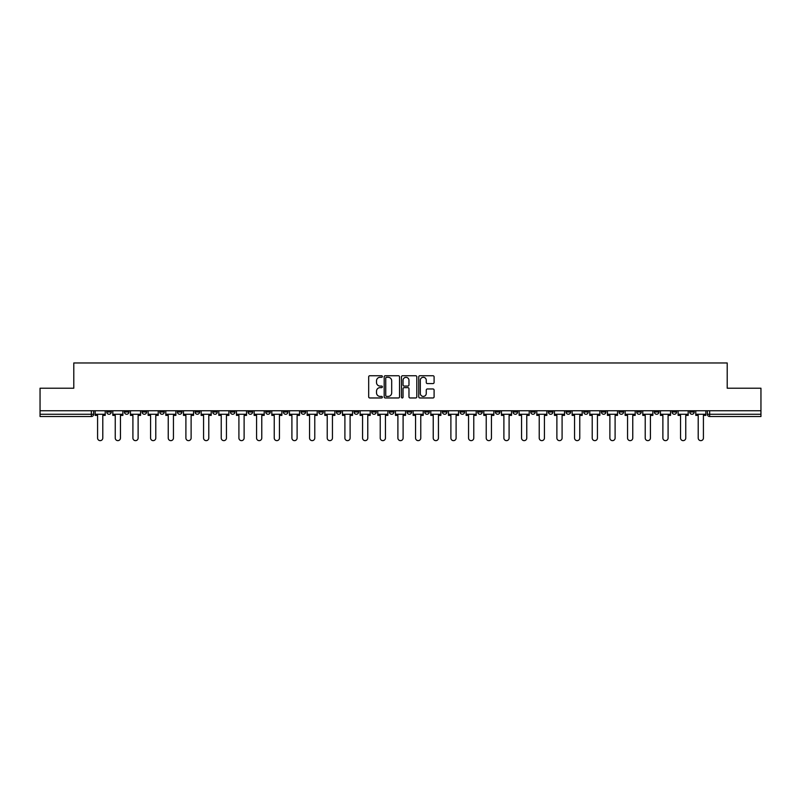 <?xml version="1.0" encoding="UTF-8"?>
<svg xmlns="http://www.w3.org/2000/svg" width="801" height="801" viewBox="0 0 801 801"><rect width="100%" height="100%" fill="white"/><g stroke="black" fill="none" stroke-linecap="round" stroke-linejoin="round"><path stroke-width="1.2" d="M382.377 376.52A0.781 0.781 0 0 0 381.606 375.739L369.792 375.739A1.111 1.111 0 0 0 368.68 376.85L368.68 396.855A1.111 1.111 0 0 0 369.792 397.967L381.606 397.967A0.781 0.781 0 0 0 382.377 397.196A0.781 0.781 0 0 0 381.606 396.415L380.075 396.415A3.554 3.554 0 0 1 376.52 392.86L376.52 391.188A3.554 3.554 0 0 1 380.075 387.634L381.606 387.634A0.781 0.781 0 0 0 382.377 386.853A0.781 0.781 0 0 0 381.606 386.072L380.075 386.072A3.554 3.554 0 0 1 376.52 382.518L376.52 380.855A3.554 3.554 0 0 1 380.075 377.291L381.606 377.291A0.781 0.781 0 0 0 382.377 376.52M689.721 410.753L689.721 411.994L694.247 411.994A2.263 2.263 0 0 1 691.984 414.257A2.263 2.263 0 0 1 689.721 411.994L689.721 410.753M583.729 410.753L583.729 411.994L588.254 411.994A2.263 2.263 0 0 1 585.992 414.257A2.263 2.263 0 0 1 583.729 411.994L583.729 410.753M566.057 410.753L566.057 411.994L570.592 411.994A2.263 2.263 0 0 1 568.33 414.257A2.263 2.263 0 0 1 566.057 411.994L566.057 410.753M460.064 410.753L460.064 411.994L464.6 411.994A2.263 2.263 0 0 1 462.327 414.257A2.263 2.263 0 0 1 460.064 411.994L460.064 410.753M442.402 410.753L442.402 411.994L446.928 411.994A2.263 2.263 0 0 1 444.665 414.257A2.263 2.263 0 0 1 442.402 411.994L442.402 410.753M424.73 410.753L424.73 411.994L429.266 411.994A2.263 2.263 0 0 1 427.003 414.257A2.263 2.263 0 0 1 424.73 411.994L424.73 410.753M389.406 410.753L389.406 411.994L393.932 411.994A2.263 2.263 0 0 1 391.669 414.257A2.263 2.263 0 0 1 389.406 411.994L389.406 410.753M354.072 411.994L354.072 410.753L354.072 411.994A2.263 2.263 0 0 0 356.335 414.257A2.263 2.263 0 0 1 354.072 411.994L358.598 411.994A2.263 2.263 0 0 1 356.335 414.257A2.263 2.263 0 0 0 358.598 411.994L358.598 410.753L358.598 411.994M336.4 411.994L336.4 410.753L336.4 411.994A2.263 2.263 0 0 0 338.673 414.257A2.263 2.263 0 0 1 336.4 411.994L340.936 411.994A2.263 2.263 0 0 1 338.673 414.257M318.738 411.994L318.738 410.753L318.738 411.994A2.263 2.263 0 0 0 321.001 414.257A2.263 2.263 0 0 1 318.738 411.994L323.274 411.994A2.263 2.263 0 0 1 321.001 414.257A2.263 2.263 0 0 0 323.274 411.994L323.274 410.753L323.274 411.994M301.076 410.753L301.076 411.994L305.602 411.994A2.263 2.263 0 0 1 303.339 414.257A2.263 2.263 0 0 1 301.076 411.994L301.076 410.753M283.404 410.753L283.404 411.994L287.939 411.994A2.263 2.263 0 0 1 285.677 414.257A2.263 2.263 0 0 1 283.404 411.994L283.404 410.753M265.742 410.753L265.742 411.994L270.267 411.994A2.263 2.263 0 0 1 268.005 414.257A2.263 2.263 0 0 1 265.742 411.994L265.742 410.753M248.08 411.994L248.08 410.753L248.08 411.994A2.263 2.263 0 0 0 250.343 414.257A2.263 2.263 0 0 1 248.08 411.994L252.605 411.994A2.263 2.263 0 0 1 250.343 414.257M212.746 411.994L212.746 410.753L212.746 411.994A2.263 2.263 0 0 0 215.008 414.257A2.263 2.263 0 0 1 212.746 411.994L217.271 411.994A2.263 2.263 0 0 1 215.008 414.257A2.263 2.263 0 0 0 217.271 411.994L217.271 410.753L217.271 411.994M195.084 411.994L195.084 410.753L195.084 411.994A2.263 2.263 0 0 0 197.346 414.257A2.263 2.263 0 0 1 195.084 411.994L199.609 411.994A2.263 2.263 0 0 1 197.346 414.257A2.263 2.263 0 0 0 199.609 411.994L199.609 410.753L199.609 411.994M177.411 411.994L177.411 410.753L177.411 411.994A2.263 2.263 0 0 0 179.674 414.257A2.263 2.263 0 0 1 177.411 411.994L181.947 411.994A2.263 2.263 0 0 1 179.674 414.257A2.263 2.263 0 0 0 181.947 411.994L181.947 410.753L181.947 411.994M159.749 411.994L159.749 410.753L159.749 411.994A2.263 2.263 0 0 0 162.012 414.257A2.263 2.263 0 0 1 159.749 411.994L164.275 411.994A2.263 2.263 0 0 1 162.012 414.257M142.077 411.994L142.077 410.753L142.077 411.994A2.263 2.263 0 0 0 144.35 414.257A2.263 2.263 0 0 1 142.077 411.994L146.613 411.994A2.263 2.263 0 0 1 144.35 414.257A2.263 2.263 0 0 0 146.613 411.994L146.613 410.753L146.613 411.994M124.415 411.994L124.415 410.753L124.415 411.994A2.263 2.263 0 0 0 126.678 414.257A2.263 2.263 0 0 1 124.415 411.994L128.941 411.994A2.263 2.263 0 0 1 126.678 414.257A2.263 2.263 0 0 0 128.941 411.994L128.941 410.753L128.941 411.994M432.981 383.579A1.111 1.111 0 0 0 434.092 382.467L434.092 376.85A1.111 1.111 0 0 0 432.981 375.739L419.864 375.739A1.111 1.111 0 0 0 418.753 376.85L418.753 396.855A1.111 1.111 0 0 0 419.864 397.967L432.981 397.967A1.111 1.111 0 0 0 434.092 396.855L434.092 390.077A1.111 1.111 0 0 0 432.981 388.966L427.374 388.966A1.111 1.111 0 0 0 426.262 390.077L426.262 393.441A2.974 2.974 0 0 1 423.288 396.415A2.974 2.974 0 0 1 420.315 393.441L420.315 380.265A2.974 2.974 0 0 1 423.288 377.291A2.974 2.974 0 0 1 426.262 380.265L426.262 382.467A1.111 1.111 0 0 0 427.374 383.579L432.981 383.579M40.05 410.753L40.05 388.215L73.792 388.215L73.792 362.963L727.208 362.963L727.208 388.215L760.95 388.215L760.95 410.753L40.05 410.753L40.05 414.257L93.617 414.257L93.617 410.753L93.617 414.257A2.263 2.263 0 0 1 91.344 416.52L40.05 416.52L40.05 414.257M399.529 376.85A1.111 1.111 0 0 0 398.417 375.739L385.301 375.739A1.111 1.111 0 0 0 384.19 376.85L384.19 396.855A1.111 1.111 0 0 0 385.301 397.967L398.417 397.967A1.111 1.111 0 0 0 399.529 396.855L399.529 376.85M402.583 375.739L415.699 375.739A1.111 1.111 0 0 1 416.81 376.85L416.81 396.855A1.111 1.111 0 0 1 415.699 397.967L410.092 397.967A1.111 1.111 0 0 1 408.971 396.855L408.971 388.745A1.111 1.111 0 0 0 407.859 387.634L404.145 387.634A1.111 1.111 0 0 0 403.033 388.745L403.033 397.196A0.781 0.781 0 0 1 402.252 397.967A0.781 0.781 0 0 1 401.471 397.196L401.471 376.85A1.111 1.111 0 0 1 402.583 375.739M707.383 410.753L707.383 414.257L760.95 414.257L760.95 416.52L709.656 416.52A2.263 2.263 0 0 1 707.383 414.257A2.263 2.263 0 0 0 709.656 416.52L709.656 410.753M760.95 410.753L760.95 414.257M694.247 410.753L694.247 411.994A2.263 2.263 0 0 1 691.984 414.257M676.585 410.753L676.585 411.994A2.263 2.263 0 0 1 674.322 414.257A2.263 2.263 0 0 1 672.059 411.994L676.585 411.994M672.059 410.753L672.059 411.994M658.923 410.753L658.923 411.994A2.263 2.263 0 0 1 656.65 414.257A2.263 2.263 0 0 1 654.387 411.994L658.923 411.994M654.387 410.753L654.387 411.994M641.251 410.753L641.251 411.994A2.263 2.263 0 0 1 638.988 414.257A2.263 2.263 0 0 1 636.725 411.994A2.263 2.263 0 0 0 638.988 414.257M636.725 410.753L636.725 411.994L641.251 411.994M623.589 410.753L623.589 411.994A2.263 2.263 0 0 1 621.326 414.257A2.263 2.263 0 0 1 619.053 411.994L623.589 411.994M619.053 410.753L619.053 411.994M605.916 410.753L605.916 411.994A2.263 2.263 0 0 1 603.654 414.257A2.263 2.263 0 0 1 601.391 411.994L605.916 411.994M601.391 410.753L601.391 411.994M588.254 410.753L588.254 411.994M570.592 410.753L570.592 411.994L570.592 410.753M552.92 410.753L552.92 411.994A2.263 2.263 0 0 1 550.657 414.257A2.263 2.263 0 0 1 548.395 411.994L552.92 411.994M548.395 410.753L548.395 411.994M535.258 410.753L535.258 411.994A2.263 2.263 0 0 1 532.995 414.257A2.263 2.263 0 0 1 530.733 411.994L535.258 411.994M530.733 410.753L530.733 411.994M517.596 410.753L517.596 411.994A2.263 2.263 0 0 1 515.323 414.257A2.263 2.263 0 0 1 513.061 411.994L517.596 411.994M513.061 410.753L513.061 411.994M499.924 410.753L499.924 411.994A2.263 2.263 0 0 1 497.661 414.257A2.263 2.263 0 0 1 495.398 411.994L499.924 411.994M495.398 410.753L495.398 411.994M482.262 410.753L482.262 411.994A2.263 2.263 0 0 1 479.999 414.257A2.263 2.263 0 0 1 477.726 411.994L482.262 411.994M477.726 410.753L477.726 411.994M464.6 410.753L464.6 411.994A2.263 2.263 0 0 1 462.327 414.257M446.928 410.753L446.928 411.994M429.266 411.994L429.266 410.753L429.266 411.994A2.263 2.263 0 0 1 427.003 414.257M411.594 410.753L411.594 411.994A2.263 2.263 0 0 1 409.331 414.257A2.263 2.263 0 0 1 407.068 411.994A2.263 2.263 0 0 0 409.331 414.257A2.263 2.263 0 0 0 411.594 411.994L407.068 411.994L407.068 410.753M393.932 411.994L393.932 410.753L393.932 411.994A2.263 2.263 0 0 1 391.669 414.257M376.27 410.753L376.27 411.994A2.263 2.263 0 0 1 373.997 414.257A2.263 2.263 0 0 1 371.734 411.994A2.263 2.263 0 0 0 373.997 414.257M371.734 410.753L371.734 411.994L376.27 411.994M340.936 410.753L340.936 411.994L340.936 410.753M305.602 411.994L305.602 410.753L305.602 411.994A2.263 2.263 0 0 1 303.339 414.257M287.939 411.994L287.939 410.753L287.939 411.994A2.263 2.263 0 0 1 285.677 414.257M270.267 411.994L270.267 410.753L270.267 411.994A2.263 2.263 0 0 1 268.005 414.257M252.605 410.753L252.605 411.994L252.605 410.753M234.943 411.994L234.943 410.753L234.943 411.994A2.263 2.263 0 0 1 232.67 414.257A2.263 2.263 0 0 1 230.408 411.994L234.943 411.994A2.263 2.263 0 0 1 232.67 414.257M230.408 410.753L230.408 411.994M164.275 410.753L164.275 411.994L164.275 410.753M111.279 410.753L111.279 411.994A2.263 2.263 0 0 1 109.016 414.257A2.263 2.263 0 0 1 106.753 411.994A2.263 2.263 0 0 0 109.016 414.257A2.263 2.263 0 0 0 111.279 411.994L111.279 410.753M106.753 410.753L106.753 411.994L111.279 411.994M91.344 410.753L91.344 416.52A2.263 2.263 0 0 0 93.617 414.257M386.523 377.291A0.781 0.781 0 0 0 385.742 378.072L385.742 395.634A0.781 0.781 0 0 0 386.523 396.415L388.135 396.415A3.554 3.554 0 0 0 391.689 392.86L391.689 380.855A3.554 3.554 0 0 0 388.135 377.291L386.523 377.291M408.971 380.325A2.974 2.974 0 0 0 406.007 377.351A2.974 2.974 0 0 0 403.033 380.325L403.033 384.961A1.111 1.111 0 0 0 404.145 386.072L407.859 386.072A1.111 1.111 0 0 0 408.971 384.961L408.971 380.325M95.139 414.257L95.139 415.389L97.582 415.389L97.582 438.037A2.603 2.603 149.7 0 0 100.185 440.64A2.603 2.603 149.7 0 0 102.788 438.037L102.788 415.389L105.221 415.389L105.221 414.257L95.139 414.257L95.139 410.753M105.221 414.257L105.221 410.753M112.811 414.257L112.811 415.389L115.244 415.389L115.244 438.037A2.603 2.603 149.7 0 0 117.847 440.64A2.603 2.603 149.7 0 0 120.45 438.037L120.45 415.389L122.883 415.389L122.883 414.257L112.811 414.257L112.811 410.753M122.883 414.257L122.883 410.753M130.473 414.257L130.473 415.389L132.906 415.389L132.906 438.037A2.603 2.603 149.7 0 0 135.509 440.64A2.603 2.603 149.7 0 0 138.122 438.037L138.122 415.389L140.555 415.389L140.555 414.257L130.473 414.257L130.473 410.753M140.555 414.257L140.555 410.753M148.135 414.257L148.135 415.389L150.578 415.389L150.578 438.037A2.603 2.603 149.7 0 0 153.181 440.64A2.603 2.603 149.7 0 0 155.784 438.037L155.784 415.389L158.218 415.389L158.218 414.257L148.135 414.257L148.135 410.753M158.218 414.257L158.218 410.753M165.807 414.257L165.807 415.389L168.24 415.389L168.24 438.037A2.603 2.603 149.7 0 0 170.843 440.64A2.603 2.603 149.7 0 0 173.447 438.037L173.447 415.389L175.88 415.389L175.88 414.257L165.807 414.257L165.807 410.753M175.88 414.257L175.88 410.753M183.469 414.257L183.469 415.389L185.902 415.389L185.902 438.037A2.603 2.603 149.7 0 0 188.515 440.64A2.603 2.603 149.7 0 0 191.119 438.037L191.119 415.389L193.552 415.389L193.552 414.257L183.469 414.257L183.469 410.753M193.552 414.257L193.552 410.753M201.141 414.257L201.141 415.389L203.574 415.389L203.574 438.037A2.603 2.603 149.7 0 0 206.177 440.64A2.603 2.603 149.7 0 0 208.781 438.037L208.781 415.389L211.214 415.389L211.214 414.257L201.141 414.257L201.141 410.753M211.214 414.257L211.214 410.753M218.803 414.257L218.803 415.389L221.236 415.389L221.236 438.037A2.603 2.603 149.7 0 0 223.839 440.64A2.603 2.603 149.7 0 0 226.443 438.037L226.443 415.389L228.886 415.389L228.886 414.257L218.803 414.257L218.803 410.753M228.886 414.257L228.886 410.753M236.465 414.257L236.465 415.389L238.908 415.389L238.908 438.037A2.603 2.603 149.7 0 0 241.512 440.64A2.603 2.603 149.7 0 0 244.115 438.037L244.115 415.389L246.548 415.389L246.548 414.257L236.465 414.257L236.465 410.753M246.548 414.257L246.548 410.753M254.137 414.257L254.137 415.389L256.57 415.389L256.57 438.037A2.603 2.603 149.7 0 0 259.174 440.64A2.603 2.603 149.7 0 0 261.777 438.037L261.777 415.389L264.21 415.389L264.21 414.257L254.137 414.257L254.137 410.753M264.21 414.257L264.21 410.753M271.799 414.257L271.799 415.389L274.232 415.389L274.232 438.037A2.603 2.603 149.7 0 0 276.836 440.64A2.603 2.603 149.7 0 0 279.449 438.037L279.449 415.389L281.882 415.389L281.882 414.257L271.799 414.257L271.799 410.753M281.882 414.257L281.882 410.753M289.461 414.257L289.461 415.389L291.904 415.389L291.904 438.037A2.603 2.603 149.7 0 0 294.508 440.64A2.603 2.603 149.7 0 0 297.111 438.037L297.111 415.389L299.544 415.389L299.544 414.257L289.461 414.257L289.461 410.753M299.544 414.257L299.544 410.753M307.133 414.257L307.133 415.389L309.566 415.389L309.566 438.037A2.603 2.603 149.7 0 0 312.17 440.64A2.603 2.603 149.7 0 0 314.773 438.037L314.773 415.389L317.206 415.389L317.206 414.257L307.133 414.257L307.133 410.753M317.206 414.257L317.206 410.753M324.795 414.257L324.795 415.389L327.229 415.389L327.229 438.037A2.603 2.603 149.7 0 0 329.842 440.64A2.603 2.603 149.7 0 0 332.445 438.037L332.445 415.389L334.878 415.389L334.878 414.257L324.795 414.257L324.795 410.753M334.878 414.257L334.878 410.753M342.468 414.257L342.468 415.389L344.901 415.389L344.901 438.037A2.603 2.603 149.7 0 0 347.504 440.64A2.603 2.603 149.7 0 0 350.107 438.037L350.107 415.389L352.54 415.389L352.54 414.257L342.468 414.257L342.468 410.753M352.54 414.257L352.54 410.753M360.13 414.257L360.13 415.389L362.563 415.389L362.563 438.037A2.603 2.603 149.7 0 0 365.166 440.64A2.603 2.603 149.7 0 0 367.769 438.037L367.769 415.389L370.212 415.389L370.212 414.257L360.13 414.257L360.13 410.753M370.212 414.257L370.212 410.753M377.792 414.257L377.792 415.389L380.225 415.389L380.225 438.037A2.603 2.603 149.7 0 0 382.838 440.64A2.603 2.603 149.7 0 0 385.441 438.037L385.441 415.389L387.874 415.389L387.874 414.257L377.792 414.257L377.792 410.753M387.874 414.257L387.874 410.753M395.464 414.257L395.464 415.389L397.897 415.389L397.897 438.037A2.603 2.603 149.7 0 0 400.5 440.64A2.603 2.603 149.7 0 0 403.103 438.037L403.103 415.389L405.536 415.389L405.536 414.257L395.464 414.257L395.464 410.753M405.536 414.257L405.536 410.753M413.126 414.257L413.126 415.389L415.559 415.389L415.559 438.037A2.603 2.603 149.7 0 0 418.162 440.64A2.603 2.603 149.7 0 0 420.775 438.037L420.775 415.389L423.208 415.389L423.208 414.257L413.126 414.257L413.126 410.753M423.208 414.257L423.208 410.753M430.788 414.257L430.788 415.389L433.231 415.389L433.231 438.037A2.603 2.603 149.7 0 0 435.834 440.64A2.603 2.603 149.7 0 0 438.437 438.037L438.437 415.389L440.87 415.389L440.87 414.257L430.788 414.257L430.788 410.753M440.87 414.257L440.87 410.753M448.46 414.257L448.46 415.389L450.893 415.389L450.893 438.037A2.603 2.603 149.7 0 0 453.496 440.64A2.603 2.603 149.7 0 0 456.099 438.037L456.099 415.389L458.532 415.389L458.532 414.257L448.46 414.257L448.46 410.753M458.532 414.257L458.532 410.753M466.122 414.257L466.122 415.389L468.555 415.389L468.555 438.037A2.603 2.603 149.7 0 0 471.158 440.64A2.603 2.603 149.7 0 0 473.771 438.037L473.771 415.389L476.205 415.389L476.205 414.257L466.122 414.257L466.122 410.753M476.205 414.257L476.205 410.753M483.794 414.257L483.794 415.389L486.227 415.389L486.227 438.037A2.603 2.603 149.7 0 0 488.83 440.64A2.603 2.603 149.7 0 0 491.434 438.037L491.434 415.389L493.867 415.389L493.867 414.257L483.794 414.257L483.794 410.753M493.867 414.257L493.867 410.753M501.456 414.257L501.456 415.389L503.889 415.389L503.889 438.037A2.603 2.603 149.7 0 0 506.492 440.64A2.603 2.603 149.7 0 0 509.096 438.037L509.096 415.389L511.539 415.389L511.539 414.257L501.456 414.257L501.456 410.753M511.539 414.257L511.539 410.753M519.118 414.257L519.118 415.389L521.551 415.389L521.551 438.037A2.603 2.603 149.7 0 0 524.164 440.64A2.603 2.603 149.7 0 0 526.768 438.037L526.768 415.389L529.201 415.389L529.201 414.257L519.118 414.257L519.118 410.753M529.201 414.257L529.201 410.753M536.79 414.257L536.79 415.389L539.223 415.389L539.223 438.037A2.603 2.603 149.7 0 0 541.826 440.64A2.603 2.603 149.7 0 0 544.43 438.037L544.43 415.389L546.863 415.389L546.863 414.257L536.79 414.257L536.79 410.753M546.863 414.257L546.863 410.753M554.452 414.257L554.452 415.389L556.885 415.389L556.885 438.037A2.603 2.603 149.7 0 0 559.488 440.64A2.603 2.603 149.7 0 0 562.092 438.037L562.092 415.389L564.535 415.389L564.535 414.257L554.452 414.257L554.452 410.753M564.535 414.257L564.535 410.753M572.114 414.257L572.114 415.389L574.557 415.389L574.557 438.037A2.603 2.603 149.7 0 0 577.161 440.64A2.603 2.603 149.7 0 0 579.764 438.037L579.764 415.389L582.197 415.389L582.197 414.257L572.114 414.257L572.114 410.753M582.197 414.257L582.197 410.753M589.786 414.257L589.786 415.389L592.219 415.389L592.219 438.037A2.603 2.603 149.7 0 0 594.823 440.64A2.603 2.603 149.7 0 0 597.426 438.037L597.426 415.389L599.859 415.389L599.859 414.257L589.786 414.257L589.786 410.753M599.859 414.257L599.859 410.753M607.448 414.257L607.448 415.389L609.881 415.389L609.881 438.037A2.603 2.603 149.7 0 0 612.485 440.64A2.603 2.603 149.7 0 0 615.098 438.037L615.098 415.389L617.531 415.389L617.531 414.257L607.448 414.257L607.448 410.753M617.531 414.257L617.531 410.753M625.12 414.257L625.12 415.389L627.553 415.389L627.553 438.037A2.603 2.603 149.7 0 0 630.157 440.64A2.603 2.603 149.7 0 0 632.76 438.037L632.76 415.389L635.193 415.389L635.193 414.257L625.12 414.257L625.12 410.753M635.193 414.257L635.193 410.753M642.782 414.257L642.782 415.389L645.216 415.389L645.216 438.037A2.603 2.603 149.7 0 0 647.819 440.64A2.603 2.603 149.7 0 0 650.422 438.037L650.422 415.389L652.865 415.389L652.865 414.257L642.782 414.257L642.782 410.753M652.865 414.257L652.865 410.753M660.445 414.257L660.445 415.389L662.878 415.389L662.878 438.037A2.603 2.603 149.7 0 0 665.491 440.64A2.603 2.603 149.7 0 0 668.094 438.037L668.094 415.389L670.527 415.389L670.527 414.257L660.445 414.257L660.445 410.753M670.527 414.257L670.527 410.753M678.117 414.257L678.117 415.389L680.55 415.389L680.55 438.037A2.603 2.603 149.7 0 0 683.153 440.64A2.603 2.603 149.7 0 0 685.756 438.037L685.756 415.389L688.189 415.389L688.189 414.257L678.117 414.257L678.117 410.753M688.189 414.257L688.189 410.753M695.779 414.257L695.779 415.389L698.212 415.389L698.212 438.037A2.603 2.603 149.7 0 0 700.815 440.64A2.603 2.603 149.7 0 0 703.418 438.037L703.418 415.389L705.861 415.389L705.861 414.257L695.779 414.257L695.779 410.753M705.861 414.257L705.861 410.753"/></g></svg>
